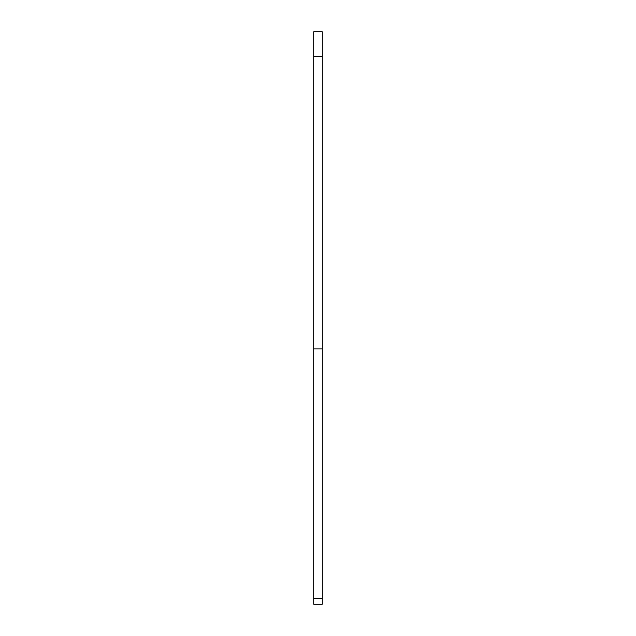 <?xml version="1.0" encoding="UTF-8"?>
<svg xmlns="http://www.w3.org/2000/svg" width="636" height="636" viewBox="0 0 636 636"><rect width="100%" height="100%" fill="white"/><g stroke="black" fill="none" stroke-linecap="round" stroke-linejoin="round"><path stroke-width="0.95" d="M322.269 604.2L322.269 348.878L313.731 348.878L313.731 604.2L322.269 604.2M322.269 56.731L313.731 56.731L313.731 31.8L322.269 31.8L322.269 348.878M313.731 56.731L313.731 348.878M322.269 598.508L313.731 598.508"/></g></svg>
